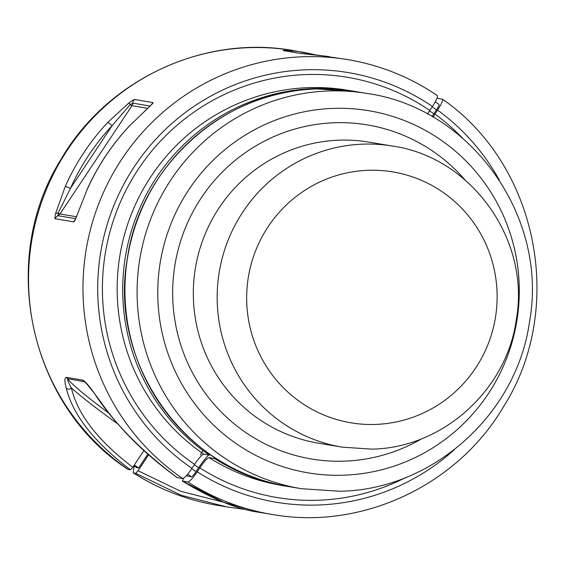 <?xml version="1.0" encoding="UTF-8"?>
<svg xmlns="http://www.w3.org/2000/svg" width="565" height="565" viewBox="0 0 565 565"><rect width="100%" height="100%" fill="white"/><g stroke="black" fill="none" stroke-linecap="round" stroke-linejoin="round"><path stroke-width="0.85" d="M243.939 509.263L226.664 506.876L243.995 509.27L242.971 508.698M223.182 502.137L180.539 491.232L138.065 470.737L135.748 473.293L181.287 495.307L226.657 506.876L217.638 505.371A230.534 226.897 99.5 0 1 133.502 472.919L135.748 473.293M183.653 478.174L182.354 481.055L223.881 502.405L259.716 512.384L272.069 514.44C361.303 530.5 457.339 485.681 503.683 406.468C566.187 307.819 537.788 164.881 442.508 99.228L442.36 99.165C443.292 100.012 441.689 103.663 437.557 110.104L432.995 117.125M259.709 512.377C237.625 509.461 211.833 499.015 182.326 481.041L187.94 481.987C189.706 481.585 192.785 478.181 197.185 471.789L199.819 467.827A213.047 209.679 99.5 0 0 405.868 477.453M148.475 455.072L138.065 470.737M437.006 98.268L442.36 99.165M215.385 457.996L214.615 458.547L209.064 457.622C207.298 458.024 204.212 461.428 199.819 467.827M133.502 472.919L133.156 472.785L134.152 465.871M429.527 110.846L433.864 113.805L436.498 109.843A6.356 1.024 -55.7 0 0 438.97 104.398A6.356 1.024 -55.7 0 0 438.899 104.37M433.864 113.805A19.076 3.072 -55.7 0 0 432.07 116.595M208.69 454.98A19.076 3.072 -55.7 0 0 198.654 467.721L194.318 464.762M186.217 475.815L191.401 476.775A6.356 1.024 -55.7 0 0 196.02 471.676L198.654 467.721M200.384 454.867A9.541 1.54 -55.7 0 0 202.814 450.418M147.684 454.359L138.63 467.982L136.963 467.707A25.439 4.096 -55.7 0 1 136.674 467.594L133.863 465.673M134.293 465.023L138.63 467.982M76.367 216.734L59.989 214.008L131.984 105.683L130.105 104.723L132.789 103.148A4.767 4.697 -80.5 0 1 131.984 105.683L147.543 108.275M75.604 218.655L57.969 215.717L59.989 214.008L58.11 213.04L70.42 188.413L112.11 125.691L130.105 104.723L129.152 102.724C132.259 100.443 134.082 99.369 134.604 99.504A4.767 4.697 99.5 0 0 132.789 103.148L150.05 106.022M76.43 216.798L86.975 189.932L76.43 216.798C75.103 220.301 74.185 221.981 73.655 221.847L55.328 218.796A4.767 4.697 -80.5 0 1 57.969 215.717L58.11 213.04L55.638 213.337L65.314 186.323A230.534 226.897 -80.5 0 1 107.88 122.273L129.152 102.724M149.57 106.517L129.54 125.882A4.767 0.473 -136.8 0 0 129.456 125.903A4.767 0.473 -136.8 0 0 129.449 125.988M149.944 106.192C152.515 103.819 153.518 102.611 152.938 102.562L151.392 104.73M65.314 186.323L70.42 188.413A225.767 222.2 -80.5 0 1 112.11 125.691L107.88 122.273M427.528 114.074A12.72 2.048 124.3 0 1 429.788 110.45L432.423 106.488A12.72 2.048 124.3 0 0 437.367 95.612A12.72 2.048 124.3 0 0 437.218 95.556A230.534 226.897 99.5 0 0 347.856 59.636L318.222 55.193M318.159 55.186L299.62 53.315L328.908 56.549M292.571 52.121L290.481 50.575C284.379 50.207 282.076 50.229 283.566 50.645L299.994 53.357M55.328 218.796C54.741 218.747 54.847 216.925 55.638 213.337M437.367 95.612C410.098 77.115 380.259 65.123 347.856 59.636A230.534 226.897 99.5 0 0 99.285 202.362A230.534 226.897 99.5 0 0 182.7 478.52L177.149 477.595C140.431 450.015 112.682 421.695 93.903 392.626C88.641 385.245 84.835 381.05 82.476 380.047L66.43 377.371L67.525 378.684C67.306 379.821 68.605 382.929 71.409 388C77.567 414.343 98.035 440.771 132.803 467.276L143.771 450.764M66.43 377.371C64.467 377.66 64.403 381.206 66.225 388.014C67.765 389.568 69.495 389.56 71.409 388A130.374 9.57 33.6 0 0 118.827 424.647M93.903 392.626L94.101 393C86.607 383.656 83.373 379.906 84.404 381.735L67.525 378.684A127.196 9.337 33.6 0 0 110.005 413.997M82.476 380.047L83.571 381.354A127.196 9.337 33.6 0 1 84.658 381.898M290.481 50.575L302.445 52.072L316.209 54.975L293.419 50.568A230.534 226.897 99.5 0 0 44.847 193.294A230.534 226.897 99.5 0 0 128.269 469.451L130.494 469.826L132.803 467.276M209.375 455.1A200.328 197.164 99.5 0 1 136.885 215.124A200.328 197.164 99.5 0 1 352.885 91.099L353.994 91.29A200.328 197.164 99.5 0 0 352.885 91.099L347.334 90.174A200.328 197.164 99.5 0 0 131.334 214.199A200.328 197.164 99.5 0 0 203.824 454.168L209.375 455.1A3.178 0.516 -55.7 0 0 210.18 454.5M203.824 454.168A12.72 2.048 -55.7 0 0 194.579 464.366L191.945 468.329A12.72 2.048 -55.7 0 1 182.7 478.52M66.225 388.014C72.92 415.07 94.341 442.339 130.494 469.826M293.419 50.568C203.562 34.38 106.926 79.82 60.822 159.676C-2.133 260.091 29.182 405.338 127.902 469.31A31.795 5.127 -55.7 0 0 128.269 469.451M187.94 481.987A230.534 226.897 99.5 0 0 272.069 514.44M197.185 471.789A217.822 214.375 99.5 0 0 454.444 449.592M499.347 180.115A217.822 214.375 99.5 0 0 437.557 110.104M462.431 138.008A213.047 209.679 99.5 0 0 434.923 114.066M209.064 457.622A200.328 197.164 99.5 0 0 281.483 485.384L287.034 486.31A200.328 197.164 99.5 0 1 214.615 458.547M191.683 468.724L196.02 471.676M191.401 476.775L187.615 474.197M436.498 109.843L432.161 106.884M133.905 465.617L136.963 467.707M86.975 189.932A230.534 226.897 -80.5 0 1 129.54 125.882M134.604 99.504L152.938 102.562M75.23 219.439L73.655 221.847M283.566 50.645L299.62 53.315M429.788 110.45A213.047 209.679 99.5 0 0 138.474 168.928A213.047 209.679 99.5 0 0 194.579 464.366M432.423 106.488A217.822 214.375 99.5 0 0 134.59 166.28A217.822 214.375 99.5 0 0 191.945 468.329M375.259 424.428A127.196 125.183 99.5 0 0 497.087 293.284A127.196 125.183 99.5 0 0 368.528 170.284A127.196 125.183 99.5 0 0 246.7 301.428A127.196 125.183 99.5 0 0 375.259 424.428M363.415 144.132A152.635 150.219 99.5 0 0 217.539 286.667A152.635 150.219 99.5 0 0 342.362 447.176L371.643 449.118C442.381 448.165 506.791 390.302 516.325 319.493C530.627 240.012 471.711 157.197 392.534 146.06A152.635 150.219 99.5 0 0 363.415 144.132M392.534 146.06L368.684 142.09A152.635 150.219 99.5 0 0 339.565 140.155A152.635 150.219 99.5 0 0 193.689 282.691A152.635 150.219 99.5 0 0 318.512 443.2L342.362 447.176M465.059 179.96A169.373 166.696 99.5 0 0 334.946 122.739A169.373 166.696 99.5 0 0 172.721 297.367A169.373 166.696 99.5 0 0 343.901 461.16A169.373 166.696 99.5 0 0 421.963 438.624M333.668 108.374A183.59 180.687 -80.5 0 1 519.221 285.918A183.59 180.687 -80.5 0 1 343.372 475.214A183.59 180.687 -80.5 0 1 157.819 297.67A183.59 180.687 -80.5 0 1 333.668 108.374M329.049 90.958A200.328 197.164 99.5 0 0 137.585 278.044A200.328 197.164 99.5 0 0 301.42 488.704L339.798 491.253C432.571 490.01 517.102 414.074 529.617 321.104C548.389 216.748 471.09 108.092 367.271 93.493A200.328 197.164 99.5 0 0 329.049 90.958M289.259 486.677C185.737 472.149 108.487 363.606 127.252 259.137C139.795 166.054 224.326 90.146 316.866 88.931L355.11 91.466A200.328 197.164 99.5 0 0 316.887 88.931A200.328 197.164 99.5 0 0 125.423 276.017A200.328 197.164 99.5 0 0 289.259 486.677L301.42 488.704M133.156 472.785C159.132 489.389 187.298 500.251 217.638 505.371M288.143 486.493L287.034 486.31M438.97 104.398L435.248 101.862M151.582 104.652L129.456 125.903C111.743 144.845 97.554 166.188 86.897 189.939M76.423 216.593L75.399 219.389M94.101 393L102.046 403.749C120.514 429.923 145.537 454.535 177.113 477.58M355.11 91.466L367.271 93.493"/></g></svg>
